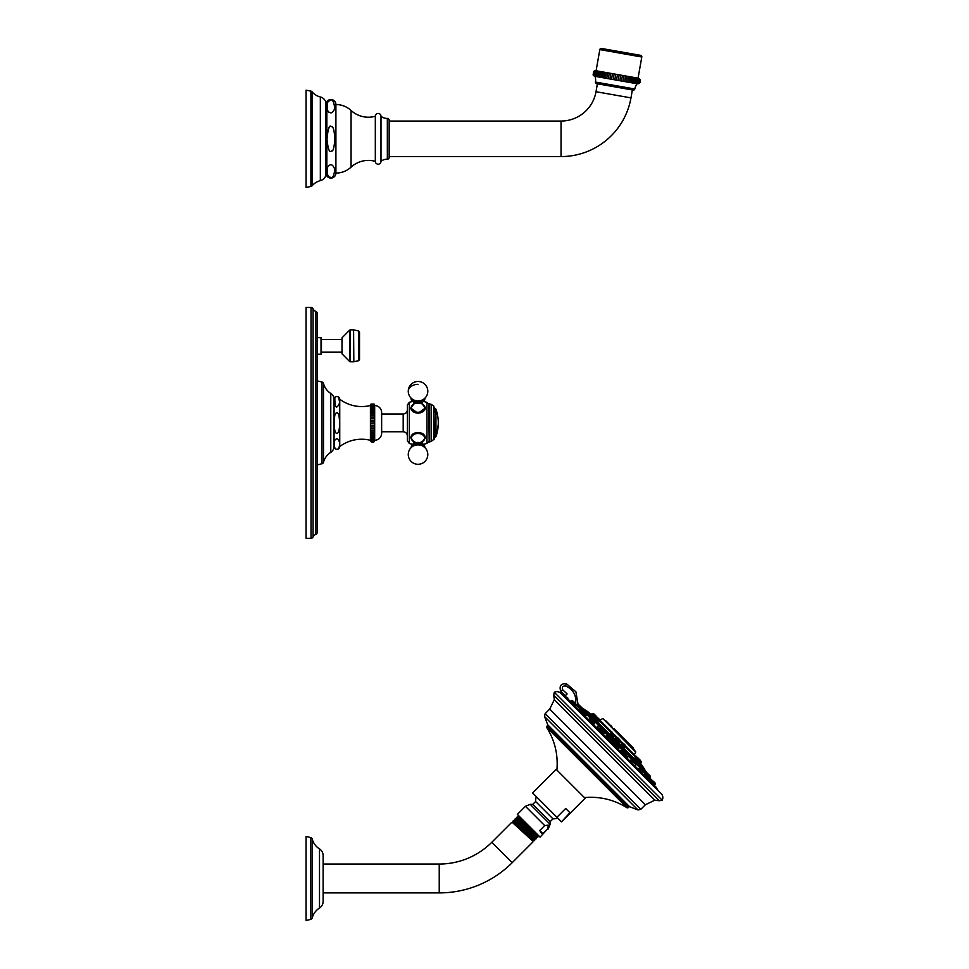 <?xml version="1.0" encoding="UTF-8"?>
<svg xmlns="http://www.w3.org/2000/svg" width="969" height="969" viewBox="0 0 969 969"><rect width="100%" height="100%" fill="white"/><g stroke="black" fill="none" stroke-linecap="round" stroke-linejoin="round"><path stroke-width="1.45" d="M374.143 417.07L370.957 417.07M339.744 399.216L339.744 446.552A2.846 2.846 0 0 1 336.873 449.337A2.846 2.846 0 0 1 334.063 446.503L334.063 399.276A2.846 2.846 0 0 1 336.873 396.43A2.846 2.846 0 0 1 339.744 399.216A36.471 36.471 0 0 0 370.424 405.49A2.132 2.132 0 0 1 370.957 404.061L374.143 404.061A2.132 2.132 0 0 1 374.676 405.49L374.676 440.289A7.098 7.098 0 0 0 381.641 433.179L381.641 431.762L403.189 431.762L403.189 414.005C405.745 413.763 407.137 412.358 407.38 409.814L407.38 432.126M403.189 414.005L381.641 414.005L381.641 412.588A7.098 7.098 0 0 0 374.676 405.49L374.143 404.061L370.957 404.061L370.424 405.49L370.424 440.289A2.132 2.132 0 0 0 370.957 441.707L372.992 442.361M373.428 442.215L374.143 441.707L370.957 441.707M374.143 441.707A2.132 2.132 0 0 0 374.676 440.289M370.957 404.146L374.143 404.146L370.957 404.146M370.957 404.364L374.143 404.364L370.957 404.364M370.957 404.739L374.143 404.739L370.957 404.739M370.957 405.26L374.143 405.26L370.957 405.26M370.957 405.926L374.143 405.926L370.957 405.926M370.957 406.726L374.143 406.726L370.957 406.726M370.957 407.658L374.143 407.658L370.957 407.658M370.957 408.712L374.143 408.712L370.957 408.712M370.957 409.875L374.143 409.875M370.957 411.147L374.143 411.147M370.957 412.515L374.143 412.515M370.957 413.969L374.143 413.969M370.957 415.495L374.143 415.495M370.957 418.705L374.143 418.705M370.957 420.364L374.143 420.364M370.957 422.048L374.143 422.048M370.957 423.732L374.143 423.732M370.957 425.415L374.143 425.415M370.957 427.075L374.143 427.075M370.957 428.698L374.143 428.698M370.957 430.284L374.143 430.284M370.957 431.811L374.143 431.811M370.957 433.252L374.143 433.252M370.957 434.621L374.143 434.621M370.957 435.893L374.143 435.893M370.957 437.055L374.143 437.055L370.957 437.055M370.957 438.109L374.143 438.109L370.957 438.109M370.957 439.042L374.143 439.042L370.957 439.042M370.957 439.841L374.143 439.841L370.957 439.841M370.957 440.507L374.143 440.507L370.957 440.507M370.957 441.028L374.143 441.028L370.957 441.028M370.957 441.404L374.143 441.404L370.957 441.404M370.957 441.634L374.143 441.634L370.957 441.634M339.744 446.552A36.471 36.471 0 0 1 370.424 440.289M334.826 397.956C337.454 394.807 339.041 396.478 339.586 402.995C336.437 409.73 334.85 408.046 334.826 397.956L334.729 398.15M334.826 415.301C336.195 411.801 337.551 411.752 338.92 415.168C342.348 439.199 331.568 439.902 334.826 415.301M334.826 440.241C336.946 437.734 338.52 438.582 339.586 442.785C340.47 452.426 331.919 451.348 334.826 440.241M338.92 447.896L339.598 445.146M339.598 425.088L339.598 420.679M334.063 399.434A7.098 7.098 0 0 0 330.78 393.45L330.78 452.317A7.098 7.098 0 0 0 334.063 446.334M323.501 383.506L323.501 462.274A2.095 2.095 0 0 1 321.95 463.763L317.19 464.878L317.19 380.89L321.95 382.004A2.095 2.095 0 0 1 323.501 383.506A17.042 17.042 0 0 0 330.78 393.45M323.501 462.274A17.042 17.042 0 0 1 330.78 452.317M311.025 307.476A2.241 2.241 0 0 1 313.084 308.845A4.457 4.457 0 0 0 315.7 311.303A2.241 2.241 0 0 1 317.19 313.411L317.19 532.356A2.241 2.241 0 0 1 315.7 534.464A4.457 4.457 0 0 0 313.084 536.923A2.241 2.241 0 0 1 311.025 538.292L306.071 538.292L306.071 307.476L311.025 307.476L311.025 538.292M317.19 480.139L317.19 472.157M317.19 505.006L317.19 504.146M317.19 345.824L317.19 354.206L321.03 354.206L321.454 339.55L342.009 339.55M317.19 371.575L317.19 367.663M317.19 337.454L321.454 337.878L321.454 353.782M342.009 352.11L321.454 352.11M349.615 330.175L342.009 337.842L342.009 353.818L349.615 361.485L349.615 330.175L350.39 329.848L350.39 361.812L349.615 361.485M358.663 360.662L359.523 359.584L359.523 332.064L358.663 330.998L358.663 360.662L353.83 361.776L353.588 329.848L353.588 361.812L350.39 361.812M381.641 412.588L381.641 433.179M381.641 429.158L381.641 431.762M412.6 401.42L409.293 402.305L407.38 404.957L407.38 440.81L409.293 443.463L412.6 444.359M422.133 441.852A6.626 4.688 0 0 0 424.301 436.631A6.626 4.688 0 0 0 418.039 433.482A6.626 4.688 0 0 0 411.777 436.631A6.626 4.688 0 0 0 413.933 441.852L410.759 437.758C411.159 434.596 413.581 432.816 418.039 432.428C422.496 432.816 424.931 434.596 425.318 437.758L422.121 441.888L424.325 439.878L424.991 437.613A6.965 4.918 0 0 1 424.192 439.914M425.306 407.779L425.185 407.053M423.392 404.618L422.702 404.17M413.375 404.17L412.624 404.654M424.192 405.854A6.965 4.918 180 0 1 424.991 408.155L424.325 405.878L422.133 403.903L425.318 408.01L418.039 413.339L410.759 408.01L413.957 403.879L411.752 405.89L411.074 408.821A6.965 4.918 0 0 0 411.244 409.875M410.783 437.346A7.28 5.148 180 0 0 411.268 438.836M425.294 437.346A7.28 5.148 0 0 1 424.81 438.836M424.979 437.273A6.965 4.918 180 0 0 424.991 436.946A6.965 4.918 180 0 0 424.834 435.893M411.244 435.893A6.965 4.918 180 0 0 411.074 436.946A6.965 4.918 180 0 0 411.098 437.273M411.353 447.399A6.71 4.748 0 0 1 418.039 443.124A6.71 4.748 180 0 1 424.725 447.399M423.477 444.359L426.966 443.402L426.966 402.365L428.686 404.061L429.194 441.997L431.157 441.44L431.157 404.327L429.194 403.77L429.194 441.997M433.87 439.599L433.87 406.168L434.366 439.03L431.157 441.44M434.366 407.707L434.366 412.152M411.268 406.932A7.28 5.148 0 0 0 410.783 408.421M424.81 406.932A7.28 5.148 180 0 1 425.294 408.421M424.834 409.875A6.965 4.918 0 0 0 424.991 408.821L424.991 408.155A6.965 4.918 180 0 1 418.039 413.085A6.965 4.918 180 0 1 411.074 408.155A6.965 4.918 180 0 1 411.886 405.854M424.725 398.368A6.71 4.748 180 0 1 418.039 402.644A6.71 4.748 180 0 1 411.353 398.368M627.864 757.068L626.701 756.317M627.876 757.055L629.063 755.578L625.296 752.513L628.857 756.074M626.592 756.208L626.555 756.171C624.218 753.349 624.012 752.659 625.913 754.1L621.492 750.103L623.661 751.569M620.16 751.145L620.996 750.309L624.908 754.803M606.376 735.374L607.26 734.478L610.821 738.039L607.26 734.478M610.821 738.039L610.022 738.838L609.186 737.397M590.085 719.701L589.37 720.427L590.242 719.555L594.397 723.698L591.151 719.349L594.603 722.801L593.403 724.473M579.062 709.369L582.43 710.652M582.381 710.58L579.535 708.896M616.151 743.95L610.531 738.33L616.151 743.95L615.642 744.458L616.441 743.659L620.003 747.22L616.938 743.453L619.058 744.882L617.834 743.659M615.763 745.016L616.09 746.009M599.617 729.548L604.172 733.472L600.925 729.124L604.377 732.576L603.287 734.345M600.38 728.567C601.822 730.481 601.131 730.263 598.297 727.925L597.461 726.883M586.911 715.328L586.184 715.001M645.451 776.508L645.608 774.921L653.736 783.049M646.299 776.763L645.402 775.684M638.547 769.107L639.165 768.478L643.319 772.632L640.073 768.272L643.525 771.724L642.447 773.504M641.526 772.584L641.03 771.784M639.952 770.319L639.286 769.568M631.328 761.61L630.007 761.065L630.771 760.084L635.131 763.742L631.679 759.878L635.131 763.742M603.372 734.248L602.997 733.388M577.972 709.029L579.014 709.417L577.972 709.029M574.569 705.153L573.478 704.536M654.317 785.374L655.189 784.502A0.703 0.703 -45 0 0 655.395 784.006L655.395 783.594A0.703 0.703 0 0 0 655.189 783.097L653.372 781.28M617.495 745.694C619.688 748.347 619.603 748.734 617.253 746.869C615.073 744.192 615.145 743.804 617.495 745.694M645.584 774.946L643.804 772.051L644.324 771.542L650.453 776.981L647.958 774.473L647.534 775.442M607.611 737.227C605.746 734.877 606.146 734.793 608.786 736.985C610.676 739.335 610.288 739.42 607.611 737.227M570.886 689.213L567.761 686.948M567.979 699.315L567.725 697.85L564.866 696.178L564.394 696.699L567.107 693.937L565.315 695.645L567.107 693.937L562.662 689.746L560.688 691.103L565.315 695.645L560.688 691.103C559.077 685.907 560.99 683.46 566.417 683.751L575.889 691.781L577.984 704.027L575.889 691.781L566.417 683.751C560.99 683.46 559.077 685.907 560.688 691.103M564.891 696.99A254.35 254.338 -135.1 0 1 567.374 698.443L567.725 697.85M560.155 692.641L661.839 794.326L560.155 692.641C558.253 691.466 556.291 691.333 554.268 692.254L662.227 800.224L659.223 800.757L553.711 695.245L554.316 699.618L549.738 709.078L645.402 804.742L654.862 800.164L554.316 699.618M556.909 817.279L532.623 792.981L556.218 769.386L585.094 798.262L561.499 821.857L569.905 812.7L565.702 808.485L556.909 817.279L561.124 821.482M539.757 830.506L544.711 825.564L548.26 825.14L547.836 828.689L542.894 833.643L539.757 830.506L541.271 832.892L542.894 833.643M544.711 825.564L525.452 806.305L517.361 814.396L540.084 837.119L547.836 828.689M518.524 815.547L535.93 832.952L518.245 815.886M516.974 817.109L516.416 817.654L537.734 837.143L538.255 836.598L516.974 817.109L518.536 816.952M538.195 835.217L518.124 817.4M537.71 837.143L516.416 817.679M534.089 840.789L513.025 822.196L534.089 840.789L534.731 840.159L513.437 820.634L514.442 820.9L514.6 819.471L535.905 838.972L536.487 838.391L515.205 818.866L516.695 818.708M534.731 840.159L534.452 839.118L535.905 838.972M534.9 838.694L514.866 820.452M513.025 822.196L512.577 822.645L522.909 832.068L532.708 840.983L533.156 840.535M512.783 821.3L513.437 820.634M532.708 840.959L512.601 822.645M323.125 892.897L439.236 892.897A103.198 103.198 0 0 0 512.213 862.676L532.962 841.928M323.125 864.045L439.236 864.045A74.347 74.347 0 0 0 491.804 842.267L511.668 822.402M536.644 836.853L536.196 837.301L516.283 819.144M534.452 839.142L514.442 820.9M536.487 838.355L536.196 837.277M514.6 819.471L515.205 818.866M310.686 837.567A2.132 2.132 0 0 1 312.212 839.069A17.042 17.042 0 0 0 319.504 848.929A7.813 7.813 0 0 1 323.125 855.518L323.125 901.424A7.813 7.813 0 0 1 319.504 908.014A17.042 17.042 0 0 0 312.212 917.873A2.132 2.132 0 0 1 310.686 919.375L306.071 920.55L306.071 836.392L310.686 837.567L310.686 919.375M562.662 689.746C561.838 687.082 562.819 685.822 565.605 685.967C573.491 689.613 576.797 695.73 575.513 704.33M581.461 707.273L646.178 771.99M646.153 771.712A254.399 254.399 0 0 0 644.3 769.095L585.385 710.18A254.399 254.399 0 0 0 582.769 708.327M597.546 722.341L599.145 723.94M587.88 712.675L600.841 725.636M632.139 756.934L638.898 763.693M641.95 766.406L638.571 763.027M634.356 758.812L632.042 756.498M599.314 723.77L597.558 722.014M595.681 720.137L594.821 719.277M591.708 716.164L644.179 768.635L639.952 762.3M585.676 710.471L588.074 712.53A254.568 235.188 -45 0 1 592.786 715.921L593.852 715.061L600.259 721.045L593.307 713.45L594.784 714.94L592.386 713.596M595.899 718.453L592.822 715.812M634.501 756.571L637.844 760.81L635.083 756.571M610.749 733.073L611.584 734.708C614.649 737.397 615.049 737.445 612.796 734.865M596.189 718.865L599.617 721.699M622.752 744.822C620.463 742.872 620.729 743.477 623.539 746.663L625.041 747.62L623.745 746.287C621.383 743.562 621.177 743.005 623.152 744.628M639.746 762.664L640.436 763.56L641.272 762.058L640.594 761.392L641.151 762.361M637.856 760.556L639.77 762.894L638.147 760.229M617.822 739.892C615.097 737.506 615.036 737.784 617.616 740.74C620.342 743.102 620.414 742.811 617.822 739.892M597.134 718.623L593.319 715.861M591.308 714.371L593.04 715.8M627.985 743.659L605.552 721.239M614.104 728.797L618.331 733.715L610.821 726.496M608.435 724.122L609.804 725.49M606.34 722.014L605.237 720.912M604.184 719.858L634.332 750.006M633.193 748.867L634.671 750.357M612.493 728.167L633.835 749.521M628.929 744.616L630.419 746.094M611.124 725.817L611.778 726.471M623.333 738.027L633.278 747.971M625.574 740.255L626.398 741.079M627.294 742.278L622.146 736.84M616.454 731.135L614.564 729.257M623.043 737.736A90.868 90.868 0 0 0 616.744 731.438M593.367 715.546L591.732 714.25M593.622 713.596L595.923 715.897L593.319 713.475M595.511 715.473L597.425 717.581M599.714 719.688L598.006 717.981M638.45 758.424L635.325 756.111L640.594 761.392M613.038 734.526C614.927 736.767 614.552 736.743 611.923 734.466C610.034 732.225 610.409 732.237 613.038 734.526M599.654 721.13L596.262 718.804L597.522 717.666L595.172 715.146M622.752 744.834L621.42 743.695L622.074 743.284L625.635 746.833L622.364 743.15L625.635 745.597L623.721 743.695M639.843 762.312L640.521 761.731M640.497 760.459L638.232 758.206L640.642 761.44M618.137 739.626C620.342 742.181 620.257 742.448 617.895 740.437C615.69 737.881 615.775 737.615 618.137 739.626M619.13 739.105L617.871 737.845L619.13 739.105M618.295 738.269L619.772 739.747M576.64 704.596L577.912 704.027L579.934 705.747M585.591 711.416L587.529 713.354L585.591 711.416M600.465 726.29L601.967 727.78L600.465 726.29M599.23 728.979L598.333 728.7L599.23 728.979M645.184 775.551L644.252 774.267M650.247 777.465L650.247 776.072L648.104 773.916L650.247 776.06L648.225 774.049M580.395 706.51L583.035 709.151M628.191 754.015L626.701 752.513L628.215 754.027M625.477 755.19L625.756 756.074L625.477 755.19M643.065 768.889L641.127 766.951L643.065 768.889M647.195 775.103L649.581 777.489M648.758 776.666L648.007 775.903M642.374 770.282L641.635 769.543M633.98 761.888L633.241 760.459L636.803 764.02L633.738 760.253L634.647 760.459M613.28 741.188C615.061 742.969 615.061 742.969 613.28 741.188C611.512 739.42 611.512 739.42 613.28 741.188L611.415 739.613L614.867 743.477L611.415 739.613L610.506 739.819L614.661 743.974L614.661 742.569L613.28 741.188L614.867 743.066M600.925 729.124L604.377 732.576M590.169 717.968L587.238 715.037L590.169 717.968L589.394 718.732L590.46 717.678L593.307 721.215M577.815 705.723L578.481 706.389M574.581 702.489L573.709 701.617M580.661 710.41L578.929 709.296M579.801 705.626L577.912 704.027M653.76 781.668L650.223 778.822M640.969 768.877L643.319 771.227L643.501 770.016L640.23 766.745L643.295 770.512M585.603 713.511L583.968 711.185L587.735 714.25L585.373 711.185M625.502 755.251L625.78 756.147L625.502 755.251M620.027 79.64L620.632 76.188M596.092 70.761L638.062 78.162L641.793 57.001L599.823 49.601L596.092 70.761A2.846 2.846 0 0 0 593.706 71.44L593.089 74.892A2.846 2.846 0 0 0 595.111 76.357L637.069 83.758A14.208 14.208 0 0 0 634.78 88.991L595.475 82.062A14.208 14.208 0 0 0 595.111 76.357M638.062 78.162A2.846 2.846 0 0 1 640.364 81.444A2.846 2.846 0 0 1 637.069 83.758M640.061 79.615L639.443 83.068L640.061 79.615M639.94 79.591L639.322 83.043L639.94 79.591M639.697 79.555L639.08 83.007L639.697 79.555M639.334 79.494L638.728 82.934L639.334 79.494M638.862 79.41L638.244 82.85L638.862 79.41M638.268 79.301L637.663 82.753L638.268 79.301M637.566 79.179L636.948 82.631L637.566 79.179M636.754 79.034L636.149 82.486L636.754 79.034M635.834 78.877L635.228 82.317L635.834 78.877M634.828 78.695L634.211 82.147L634.828 78.695M633.714 78.501L633.108 81.953L633.714 78.501M632.527 78.295L631.909 81.735M631.243 78.065L630.637 81.517M629.898 77.823L629.293 81.275M628.481 77.581L627.864 81.021M626.991 77.314L626.386 80.766M625.465 77.048L624.86 80.488M623.891 76.769L623.285 80.221M622.28 76.478L621.662 79.93M618.367 79.349L618.973 75.897M616.696 79.058L617.301 75.606M615.024 78.755L615.63 75.316M613.353 78.465L613.958 75.013M611.705 78.174L612.311 74.722M610.07 77.883L610.676 74.443M608.471 77.605L609.089 74.153M606.921 77.326L607.527 73.886M605.419 77.06L606.025 73.62M603.966 76.805L604.571 73.365M602.585 76.563L603.19 73.111M601.264 76.333L601.87 72.881M600.029 76.115L600.635 72.663M598.878 75.909L599.484 72.469L598.878 75.909M597.825 75.727L598.43 72.275L597.825 75.727M596.856 75.558L597.461 72.106L596.856 75.558M595.996 75.4L596.601 71.96L595.996 75.4M595.232 75.267L595.838 71.827L595.232 75.267M594.591 75.158L595.196 71.706L594.591 75.158M594.058 75.061L594.663 71.609L594.058 75.061M593.634 74.988L594.239 71.536L593.634 74.988M593.331 74.94L593.936 71.488L593.331 74.94M593.149 74.904L593.755 71.452L593.149 74.904M593.089 74.892L593.706 71.44M634.78 88.991A1.417 1.417 0 0 1 633.145 90.093L596.625 83.649A1.417 1.417 0 0 1 595.475 82.062M389.163 156.566L561.039 156.566A71.016 71.016 0 0 0 630.976 97.881L632.369 89.96M389.163 121.052L561.039 121.052A35.514 35.514 0 0 0 596.008 91.716L597.401 83.794M387.346 118.436A1.781 1.781 0 0 1 389.163 120.217L389.163 157.402A1.781 1.781 0 0 1 387.346 159.182A9.593 9.593 0 0 0 380.999 161.363L380.999 116.256A9.593 9.593 0 0 0 387.346 118.436L387.346 159.182M351.057 110.454L351.057 167.165A22.372 22.372 0 0 1 335.904 173.076A4.966 4.966 0 0 1 326.856 175.934L326.856 101.684A4.966 4.966 0 0 1 335.904 104.543A22.372 22.372 0 0 1 351.057 110.454A25.569 25.569 0 0 0 375.318 116.256L375.318 161.363A2.846 2.846 0 0 0 378.164 164.197A2.846 2.846 0 0 0 380.999 161.363M375.318 116.256A2.846 2.846 0 0 1 378.164 113.421A2.846 2.846 0 0 1 380.999 116.256M351.057 167.165A25.569 25.569 0 0 1 375.318 161.363M334.729 108.419L334.729 108.407C333.166 112.44 331.422 113.724 329.484 112.271C326.844 112.937 326.032 101.648 329.133 100.97C332.004 98.232 333.869 100.703 334.729 108.419M334.838 107.523L334.886 106.517M327.025 105.488L326.989 106.747M329.581 127.205L328.661 128.489M331.35 150.982C329.472 152.957 328.019 149.093 326.989 139.391C327.934 128.611 329.399 124.359 331.41 126.66C333.033 126.055 334.196 129.87 334.874 138.107C334.293 147.579 333.118 151.867 331.35 150.982L331.41 150.958M334.729 169.212C334.075 176.358 332.464 178.962 329.908 177.036C327.28 178.429 325.645 166.777 329.133 165.554C331.192 163.761 333.057 164.984 334.729 169.212L334.705 169.103M335.904 173.076L335.904 104.543M326.856 175.934A0.715 0.715 0 0 0 325.62 176.067L325.62 101.551A0.715 0.715 0 0 0 326.856 101.684M320.339 180.646L320.339 96.973A15.976 15.976 0 0 1 312.103 91.837L312.103 185.782A15.976 15.976 0 0 1 320.339 180.646A7.813 7.813 0 0 0 325.62 176.067M320.339 96.973A7.813 7.813 0 0 1 325.62 101.551M312.103 91.837A2.132 2.132 0 0 0 310.904 91.134L310.904 186.484A2.132 2.132 180 0 0 312.103 185.782M310.904 186.484L306.071 187.453L306.071 90.165L310.904 91.134M641.793 57.001A1.417 1.417 100 0 0 640.63 55.354L601.47 48.45A1.417 1.417 -80 0 0 599.823 49.601M321.95 382.004L321.95 463.763M315.7 311.303L315.7 534.464M313.084 308.845L313.084 536.923M321.03 337.454L321.03 354.206M409.293 402.305L409.293 443.463M411.886 439.914A6.965 4.918 0 0 1 411.074 437.613A6.965 4.918 0 0 1 418.039 432.695A6.965 4.918 0 0 1 424.991 437.613L424.991 436.946M424.81 447.484A6.783 4.797 180 0 0 418.039 442.445L411.074 447.533M411.268 447.484A6.783 4.797 0 0 1 418.039 442.445L424.991 447.666M424.361 447.084A6.42 4.542 180 0 0 418.039 443.33A6.42 4.542 0 0 0 411.716 447.084M422.29 445.546A5.959 4.215 180 0 0 418.039 444.286A5.959 4.215 0 0 0 413.787 445.546L412.322 446.6A7.994 5.657 0 0 1 418.039 444.904A7.994 5.657 180 0 1 423.744 446.6L422.29 445.546M434.269 407.973L435.941 409.16L435.941 436.607L434.269 437.794M435.941 436.607A41.546 41.546 0 0 0 438.279 422.884A41.546 29.373 180 0 1 435.941 432.586M419.977 403.116A6.626 4.688 180 0 1 424.664 407.598A6.626 4.688 180 0 1 418.039 412.285A6.626 4.688 180 0 1 411.413 407.598A6.626 4.688 180 0 1 416.101 403.116M424.822 398.525A6.783 4.797 180 0 1 418.039 403.322A6.783 4.797 180 0 1 411.256 398.525M424.361 398.683A6.42 4.542 180 0 1 418.039 402.438A6.42 4.542 180 0 1 411.716 398.683M423.744 399.167L422.29 400.221A5.959 4.215 180 0 1 413.787 400.221L412.322 399.167A7.994 5.657 180 0 0 423.744 399.167A9.763 9.763 0 0 0 418.039 381.483A9.763 9.763 0 0 0 412.322 399.167M418.039 384.342A9.763 6.904 180 0 0 408.276 391.246M582.648 710.447L583.677 711.476L582.43 710.677L583.144 709.671M593.731 721.53L592.592 720.5M601.676 729.463L606.969 734.768L601.676 729.463M619.712 747.499L625.005 752.804L619.712 747.499L619.106 748.104L620.003 747.22M628.566 756.365L632.951 760.75L628.566 756.365M636.512 764.311L639.443 767.242L636.512 764.311L635.749 765.086L636.803 764.02M643.004 770.803L644.034 771.821L643.004 770.803M655.189 784.502L653.809 783.122L655.395 784.006M657.842 790.147L656.11 787.179L567.374 698.443M544.542 716.515L637.965 809.939L629.668 806.753L547.727 724.812L544.542 716.515L545.135 713.668L640.812 809.333L645.402 804.742M629.668 806.753L628.917 806.923L547.558 725.563L547.727 724.812M556.896 770.052C558.241 754.657 554.813 740.401 546.613 727.307L546.71 726.423L628.057 807.771L628.917 806.923M546.613 727.307L627.173 807.867L628.057 807.771M536.305 796.663A17.369 17.369 0 0 0 535.615 801.508L552.972 818.866A17.369 17.369 0 0 0 557.805 818.175M552.972 818.866L550.138 821.7L532.78 804.343L535.615 801.508M550.138 821.7L550.138 824.304L530.176 804.343L525.452 806.305M491.804 842.267L512.213 862.676M439.236 864.045L439.236 892.897M319.504 848.929L319.504 908.014M312.212 839.069L312.212 917.873M565.605 685.967L566.417 683.751M570.729 701.302A253.636 253.636 45 0 0 569.469 700.526M583.072 709.986L584.15 711.064M587.662 714.565L590.642 717.544M594.142 721.057L598.576 725.49M602.088 729.003L607.442 734.357M610.954 737.857L616.611 743.526M620.124 747.038L625.477 752.392M628.99 755.893L633.423 760.338M636.936 763.838L639.915 766.818M643.416 770.331L644.494 771.409M583.108 709.029L585.106 711.028M587.698 713.62L591.587 717.508M594.179 720.1L599.532 725.454M602.124 728.046L608.399 734.32M610.991 736.912L617.568 743.489M620.16 746.082L626.434 752.356M629.026 754.948L634.38 760.302M636.972 762.894L640.86 766.782M643.452 769.374L645.451 771.372M634.84 756.414L625.465 747.002M621.904 743.441L620.039 741.576M616.478 738.015L614.503 736.04M610.942 732.479L599.968 721.505M611.948 732.189L600.259 720.512M634.634 756.171L634.453 754.694L625.756 745.997M622.91 743.15L620.317 740.57M617.483 737.724L614.782 735.035M603.239 718.925L635.7 752.029L634.453 754.694M611.984 726.968L605.867 720.851M620.923 736.149L618.331 733.557M634.756 755.541L634.477 754.633M634.525 756.607L635.022 756.232L640.473 761.682M638.547 758.703L635.967 756.111M610.761 733.085L611.1 732.31L614.661 735.871L611.403 732.189L612.335 732.31M612.045 732.189L614.782 735.568M598.236 718.211L600.259 721.045M623.006 743.15L625.756 746.542M641.272 762.058L640.642 760.798M640.606 760.75L638.704 758.848L637.953 760.423M616.357 738.584L616.635 737.845L620.196 741.406L616.938 737.724L617.871 737.845M617.58 737.724L620.317 741.115M577.027 704.245L582.938 710.156M577.512 704.039L579.874 706.401L579.038 706.946M577.924 704.039L580.782 706.607M584.876 710.98L587.735 714.25M597.425 726.605L598.406 725.624L601.967 729.185L598.903 725.418L599.799 725.624M599.302 725.418L602.161 728.688M617.338 743.453L620.196 746.724M634.15 760.253L637.008 763.524M644.458 771.675L647.958 774.473M647.97 774.086L645.33 771.445M650.441 776.557L648.079 774.606M590.46 717.678L594.215 720.742L593.597 719.41M594.215 720.33L590.957 717.472M610.821 736.646L607.757 734.272M628.857 754.681L625.792 752.307M643.295 769.107L640.23 766.745M650.623 778.822L653.954 782.153M646.517 774.716L649.763 779.064L649.763 777.671M580.976 712.033L581.848 711.161L586.003 715.304L582.757 710.955L586.209 714.407L585.373 715.934L586.003 715.304M571.431 700.732L579.765 708.375M575.659 703.857L571.855 700.466L575.659 704.257M575.513 704.814L575.513 703.421L572.328 700.526M655.395 783.594L653.809 781.717M596.008 91.716L630.976 97.881M561.039 121.052L561.039 156.566M350.39 329.848L353.588 329.848M358.663 330.998L353.83 329.884M426.966 402.365L423.477 401.42M411.074 436.946L411.752 439.878L413.945 441.864M419.965 442.651L422.278 441.573L422.278 443.729M413.799 443.729L413.799 441.573L416.113 442.651M412.322 446.6A9.763 9.763 0 0 0 418.039 464.284A9.763 9.763 0 0 0 423.744 446.6M426.966 443.402L428.686 441.707M433.87 406.168L431.157 404.327M438.279 422.884A41.546 41.546 0 0 0 435.941 409.16M411.074 398.235L411.074 398.102A9.763 9.763 0 0 1 418.039 381.483A9.763 9.763 0 0 1 424.991 398.102L424.991 398.235C424.022 405.926 410.699 403.964 411.074 398.235L411.074 398.102M424.713 399.676L424.991 398.102M422.278 402.038L422.084 404.025M413.981 404.025L413.799 402.038M403.189 431.762C405.745 432.004 407.137 433.409 407.38 435.953M554.256 692.254L553.711 695.245M659.223 800.757L654.862 800.164M661.839 794.326C663.014 796.227 663.147 798.19 662.215 800.212M545.135 713.668L549.738 709.078M637.965 809.939L640.812 809.333M546.71 726.423L547.558 725.563M584.428 797.584C599.823 796.239 614.067 799.667 627.173 807.867M550.138 824.304L548.175 829.028M532.78 804.343L530.176 804.343M538.255 836.598L537.952 835.435M564.43 696.529L565.315 695.645M655.686 787.107L567.422 698.479M591.332 714.359L585.845 710.301M635.7 752.029L635.555 751.241M602.452 718.78L599.968 719.943M611.306 726.98L611.984 727.186M633.629 749.025L633.423 748.116M617.641 732.322L614.37 729.063M591.223 714.323L592.665 713.45M638.159 758.133L638.704 758.848M614.661 735.871L613.934 736.125M624.097 744.071L623.309 743.284M620.196 741.406L619.445 741.733M645.717 771.542L647.801 773.613L644.809 771.336M647.231 773.056L645.802 771.615M582.938 708.763L581.218 707.031M592.277 718.102L594.021 719.834M652.936 783.994L653.809 783.122M650.562 778.761L649.666 778.967L650.562 778.761M648.891 779.948L649.763 779.064M634.235 762.143L632.951 760.75M631.679 759.878L632.866 760.774L631.267 759.878M624.278 755.336L625.356 753.967M609.634 740.691L611.003 739.613M613.789 744.846L614.867 743.477M599.145 730.202L600.514 729.124M594.397 722.305L593.452 721.36M574.847 705.287L575.901 704.511M579.377 707.285L576.991 704.899M570.487 701.544L571.855 700.466M630.044 760.81L630.771 760.084M623.418 751.326L625.15 753.058M593.67 724.437L594.397 723.698"/></g></svg>
